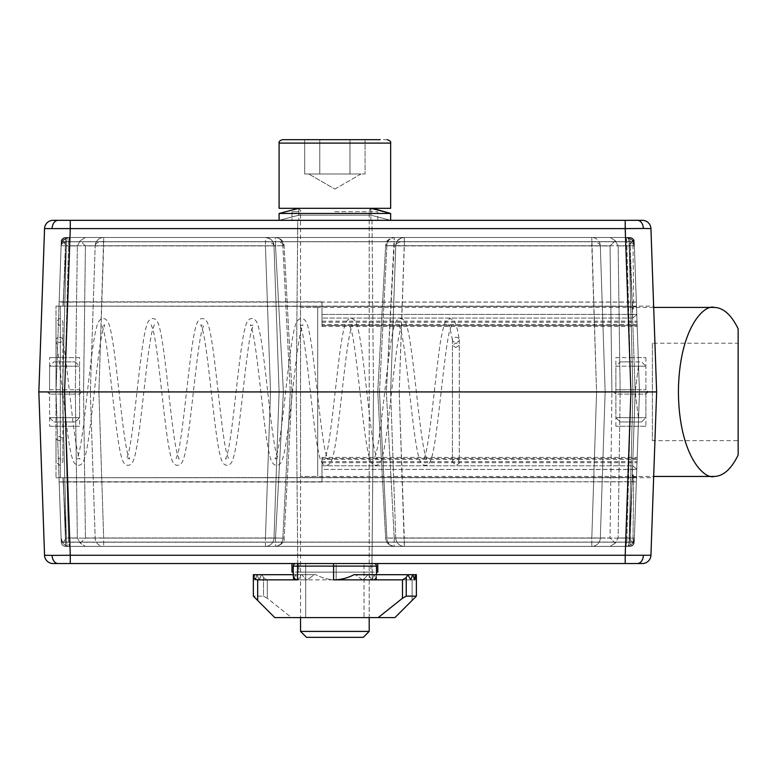 <?xml version="1.0" encoding="UTF-8"?>
<svg xmlns="http://www.w3.org/2000/svg" width="777" height="777" viewBox="0 0 777 777"><rect width="100%" height="100%" fill="white"/><g stroke="black" fill="none" stroke-linecap="round" stroke-linejoin="round"><path stroke-width="0.58" stroke-dasharray="3.88 2.91" d="M44.551 228.603L52.088 228.487A8.576 6.07 90 0 1 58.149 220.328L53.127 220.328A8.576 8.576 0 0 0 44.551 228.603L38.85 391.929L630.914 391.929L390.646 391.929L395.746 538.102L386.897 538.102L379.487 391.929L377.768 391.929L379.487 391.929L386.897 538.102L385.654 538.238L386.897 538.102A8.576 7.333 90 0 0 394.23 546.377L394.23 537.946L610.062 537.946L615.258 543.172L618.133 537.946L620.163 391.929L618.133 537.946L615.258 543.172L610.062 537.946L611.917 391.929L610.062 537.946L394.23 537.946L386.354 391.929L379.487 391.929L620.163 391.929L386.354 391.929L394.23 537.946L386.897 538.102L394.23 537.946L394.23 546.377L404.322 546.377L404.322 538.102L395.746 538.102L390.646 391.929L379.487 391.929L639.471 391.929L634.372 538.102L639.471 391.929L630.895 392.084L626.903 538.102L630.895 392.084L639.471 392.084L634.372 538.102L632.604 543.016L629.166 537.946L632.925 391.929L620.163 391.929L656.633 391.929L653.642 477.738L656.633 391.929L653.642 477.738L656.633 391.929L60.305 391.929L635.188 391.929L638.539 418.725L635.188 391.929L656.633 391.929L650.932 228.603A8.576 8.576 0 0 0 642.356 220.328L637.334 220.328A8.576 6.07 90 0 1 643.395 228.487L650.932 228.603M275.514 537.946L275.514 546.377L69.687 546.377A8.576 8.576 0 0 1 61.111 538.102L56.012 391.929L270.522 391.929L56.012 391.929L56.012 477.738L56.012 391.929L61.111 538.102L62.879 543.016C64.724 545.201 66.997 546.318 69.687 546.377L275.514 546.377A8.576 7.333 -90 0 0 282.847 538.102L290.258 391.929L291.977 391.929L83.566 391.929L290.258 391.929L279.098 391.929L290.258 391.929L282.847 538.102L284.091 538.238L282.847 538.102A8.576 7.333 -90 0 1 275.514 546.377L265.423 546.377L265.423 538.102L273.999 538.102L279.098 391.929L270.522 391.929L279.098 391.929L273.999 538.102L279.098 391.929L291.977 391.929L283.391 391.929L275.514 537.946L284.091 538.238L275.514 537.946L283.391 391.929L75.32 391.929L83.566 391.929L85.421 537.946L83.566 391.929L290.258 391.929L98.912 391.929L279.098 391.929L273.999 245.765L279.098 391.929L273.999 538.102A8.576 8.576 0 0 1 265.423 546.377L103.681 546.377A8.576 8.508 -90 0 1 95.173 538.102L90.336 392.084L95.173 538.102L103.681 538.102L103.681 546.377L103.681 538.102L95.173 538.102A8.576 8.508 -90 0 0 103.681 546.377L275.514 546.377C281.973 544.395 284.838 541.686 284.091 538.238C283.741 542.773 280.885 545.493 275.514 546.377L275.514 537.946L85.421 537.946L80.225 543.172L77.35 537.946L75.32 391.929L77.35 537.946L80.225 543.172L85.421 546.377L80.225 543.172L85.421 537.946L275.514 537.946M321.999 459.314L321.999 465.802L321.999 458.391L321.999 459.314L637.121 459.314L638.539 418.725L634.226 542.239L633.537 544.434L632.973 542.161L633.663 481.225C633.799 478.826 633.294 470.969 632.643 477.127L631.847 487.354L632.643 477.175C633.265 470.988 633.809 478.69 633.663 481.157L632.973 542.161L633.537 544.434L629.943 546.377L629.943 542.161L634.236 542.084L61.257 542.084L59.003 477.738L62.976 477.738L66.472 542.084L62.976 477.738L59.003 477.738L321.999 477.544L59.003 477.738L63.16 477.738L63.442 481.759L63.16 477.738L59.003 477.738L321.999 477.738L59.003 477.738L61.257 542.239C61.771 544.939 63.199 546.318 65.55 546.377L628.166 546.377L629.011 542.161L631.847 487.354L629.011 542.161L628.166 546.377L67.327 546.377L66.472 542.161L67.327 546.377L65.55 546.377C63.17 546.309 61.742 544.93 61.257 542.239L61.257 542.084M629.943 542.161L634.226 542.239L636.771 469.493L634.226 542.239C633.886 544.745 632.459 546.124 629.943 546.377L628.166 546.377L629.943 546.377C632.459 546.124 633.886 544.745 634.226 542.239A4.293 4.293 0 0 1 629.943 546.377A4.293 4.293 0 0 0 634.226 542.239A4.293 4.293 0 0 1 629.943 546.377A4.293 4.293 0 0 0 634.226 542.239L629.943 542.161L629.943 546.377L65.55 546.377C63.024 546.124 61.597 544.745 61.257 542.239L59.003 477.738L61.257 542.239L59.003 477.738L59.149 481.837L636.334 481.837L636.509 476.796L632.342 477.554L636.509 476.796L636.781 469.221L636.334 481.837L632.051 481.759L632.342 477.544L632.051 481.759L63.442 481.759L65.55 542.171L61.257 542.239C61.597 544.745 63.024 546.124 65.55 546.377L65.55 542.161L65.55 546.377L629.943 546.377L65.55 546.377L629.943 546.377L633.537 544.434L634.226 542.239L629.943 542.161L629.943 546.377L632.731 465.802L636.781 469.221L632.731 465.802L632.478 469.415L636.771 469.493L321.999 469.415L321.999 465.802L321.999 481.954L321.999 469.415L632.478 469.415L629.943 542.161L632.051 481.759L629.943 542.161L65.55 542.161L61.257 542.239L65.55 542.161L65.55 546.377A4.293 4.293 0 0 1 61.257 542.239L629.943 542.161L65.55 542.161L63.442 481.954L59.159 482.022L63.442 481.954L63.151 477.738L65.55 542.161L63.442 481.759L59.149 481.837L61.257 542.239A4.293 4.293 0 0 0 65.55 546.377A4.293 4.293 0 0 1 61.257 542.239A4.293 4.293 0 0 0 65.55 546.377L65.55 542.161L629.943 542.171M297.756 563.539L296.26 391.929L373.484 391.929L296.26 391.929L373.484 391.929L296.26 391.929L373.484 391.929L296.26 391.929L373.484 391.929L296.26 391.929L297.756 563.539L371.989 563.539L373.484 391.929L371.989 563.539L297.756 563.539M53.866 361.897L75.32 361.897L53.866 361.897L49.573 366.19L79.604 366.19L49.573 366.19L49.573 391.929L81.75 391.929L49.573 391.929L49.573 417.676L79.604 417.676L49.573 417.676L53.866 421.96L75.32 421.96L53.866 421.96M75.32 361.897L79.604 366.19L79.604 391.929L64.588 391.929L79.604 391.929L79.604 417.676L75.32 421.96M49.573 394.075L47.426 391.929L81.75 391.929L47.426 391.929L49.573 389.792L79.604 389.792L81.75 391.929L79.604 394.075L49.573 394.075L79.604 394.075L79.604 426.252L49.573 426.252L49.573 394.075M645.91 426.252L615.879 426.252L645.91 426.252L645.91 394.075L615.879 394.075L613.733 391.929L630.895 391.929L613.733 391.929L615.879 389.792L630.895 389.792L615.879 389.792L615.879 357.614L630.895 357.614L615.879 357.614M615.879 426.252L615.879 394.075L645.91 394.075L648.057 391.929L615.879 391.929L645.91 391.929L630.895 391.929L639.471 391.929L632.925 391.929L629.166 537.946L632.604 543.016C630.759 545.201 628.496 546.318 625.796 546.377C628.486 546.318 630.759 545.201 632.604 543.016L634.372 538.102A8.576 8.576 0 0 1 625.796 546.377A8.576 1.107 -90 0 0 626.903 538.102L634.372 538.102L626.903 538.102A8.576 1.107 -90 0 1 625.796 546.377L394.23 546.377L625.796 546.377A8.576 8.576 0 0 0 634.372 538.102L639.471 391.929L634.372 245.765L639.471 391.929L630.895 391.783L626.903 245.765L634.372 245.765L639.471 391.783L605.147 392.084L630.895 392.084L626.903 245.765A8.576 1.107 -90 0 0 625.796 237.49C628.486 237.548 630.759 238.665 632.604 240.841L629.166 245.92L632.925 391.929L620.163 391.929L639.471 391.929L38.85 391.929L44.551 555.254A8.576 8.576 0 0 0 53.127 563.539L58.149 563.539A8.576 6.07 -90 0 1 52.088 555.38L44.551 555.254M620.172 361.897L630.895 361.897L620.172 361.897L615.879 366.19L630.895 366.19L615.879 366.19L615.879 417.676L645.91 417.676L615.879 417.676L620.172 421.96L641.617 421.96L645.91 417.676L645.91 366.19L630.895 366.19L645.91 366.19L641.617 361.897L630.895 361.897L641.617 361.897M291.967 563.539L377.777 563.539L291.967 563.539L291.967 572.125L376.486 572.125L376.486 566.112L376.486 575.553C376.214 578.137 374.786 579.574 372.193 579.846L372.193 566.112L336.159 566.112L336.159 579.846L267.269 579.846L267.269 598.271L291.56 617.598L394.939 617.598L274.805 617.598L394.939 617.598L412.092 600.436L394.939 617.598M58.149 220.328L625.203 220.328L630.914 391.929L656.633 391.929L650.932 555.254A8.576 8.576 0 0 1 642.356 563.539L625.203 563.539L625.203 555.254L643.395 555.38A8.576 6.07 -90 0 1 637.334 563.539M52.088 555.38L70.28 555.254L70.28 563.539L625.203 563.539M257.653 600.436L257.653 579.846L297.552 579.846C294.959 579.574 293.531 578.137 293.259 575.553L293.259 579.846L293.259 574.698L253.36 574.698L253.36 596.144L263.51 596.144L267.269 598.271L291.56 617.598L274.805 617.598L253.36 596.144L274.805 617.598L253.36 596.144L253.36 574.698L253.555 579.846L254.186 574.698L295.231 574.698L293.959 579.846L293.259 566.112A2.574 2.574 0 0 1 295.833 563.539L373.912 563.539A2.574 2.574 0 0 1 376.486 566.112A2.574 2.574 0 0 0 373.912 563.539L295.833 563.539A2.574 2.574 0 0 0 293.259 566.112L293.259 572.125L298.834 572.125L298.834 563.539L298.834 572.125L370.911 572.125L370.911 563.539L370.911 572.125L377.777 572.125L377.777 563.539M638.539 418.725L637.159 458.391L321.999 458.391L321.999 457.42L321.999 482.022L321.999 458.401L637.159 458.401L634.226 542.239L638.539 418.725M650.932 555.254L643.395 555.38M600.31 538.102L605.147 392.084L600.31 538.102A8.576 8.508 90 0 1 591.802 546.377L591.802 538.102L600.31 538.102L591.802 538.102L591.802 546.377L404.322 546.377L591.802 546.377A8.576 8.508 90 0 0 600.31 538.102L626.903 538.102L600.31 538.102M395.746 538.102L390.646 391.929L379.487 391.929L605.157 391.929L390.646 391.929L395.746 245.765L390.646 391.929L395.746 538.102L591.802 538.102L596.571 392.084L605.147 392.084L596.571 392.084L591.802 538.102L404.322 538.102L399.223 391.929L404.322 546.377A8.576 8.576 0 0 1 395.746 538.102A8.576 8.576 0 0 0 404.322 546.377L394.23 546.377A8.576 7.333 -90 0 1 386.897 538.102L395.746 538.102A8.576 8.576 0 0 0 404.322 546.377A8.576 8.576 0 0 1 395.746 538.102A8.576 8.576 0 0 0 404.322 546.377M62.568 391.929L66.317 537.946L62.568 391.929L75.32 391.929L56.012 391.929L635.188 391.929L56.012 391.929L62.568 391.929L66.317 245.92L62.568 391.929M95.231 245.095A8.576 8.508 -90 0 0 95.173 245.765L103.681 245.765L98.912 391.929L64.588 391.929L90.336 391.929L95.173 245.765L90.336 392.084L98.912 392.084L103.681 538.102L265.423 538.102L265.423 546.377A8.576 8.576 0 0 0 273.999 538.102A8.576 8.576 0 0 1 265.423 546.377A8.576 8.576 0 0 0 273.999 538.102L265.423 538.102L270.522 391.929L265.423 538.102L103.681 538.102L98.912 391.929L90.336 392.084L98.912 391.783L103.681 237.49A8.576 8.508 -90 0 0 95.231 245.095A8.576 4.497 -178.1 0 1 95.27 244.978A8.576 4.497 1.9 0 1 103.681 241.56M68.58 538.102L64.588 392.084L68.58 538.102A8.576 1.107 90 0 0 69.687 546.377A8.576 1.107 90 0 1 68.58 538.102L95.173 538.102L68.58 538.102M321.999 457.42L637.189 457.42L634.236 542.084M632.633 477.534A4.293 4.293 0 0 1 632.342 477.544L321.999 477.554L632.342 477.554A4.293 4.293 0 0 0 632.633 477.534M66.472 542.084L629.011 542.084L66.472 542.084M56.012 477.738L60.305 477.738L56.012 477.738M615.258 543.172L610.062 546.377L615.258 543.172M66.317 537.946L62.879 543.016L66.317 537.946L77.35 537.946L66.317 537.946M61.111 538.102L62.879 543.016C64.578 545.143 66.851 546.26 69.687 546.377A8.576 8.576 0 0 1 61.111 538.102M49.573 426.252L79.604 426.252M321.999 477.738L321.999 481.954L321.999 477.738L653.642 477.738M404.322 237.49L404.322 245.765L395.746 245.765A8.576 8.576 0 0 1 404.322 237.49C395.075 239.87 398.611 240.841 396.513 242.521L395.746 245.765A8.576 8.576 0 0 1 404.322 237.49C395.435 239.199 395.707 245.134 395.746 245.775A8.576 8.576 0 0 1 404.322 237.49L591.802 237.49A8.576 8.508 90 0 1 600.31 245.765L634.372 245.765L632.604 240.841C630.759 238.665 628.496 237.548 625.796 237.49A8.576 8.576 0 0 1 634.372 245.765L632.604 240.841L629.166 245.92L618.133 245.92L629.166 245.92L632.925 391.929L639.471 391.929L634.372 245.765A8.576 8.576 0 0 0 625.796 237.49L610.062 237.49L615.258 240.685L610.062 237.49L394.23 237.49C382.595 240.724 387.247 244.609 385.654 245.629L395.746 245.765L386.897 245.765L379.487 391.929L377.768 391.929L379.487 391.929L386.897 245.765A8.576 7.333 -90 0 1 394.23 237.49C388.413 237.276 385.266 244.133 385.946 243.803L385.654 245.629L386.897 245.765A8.576 7.333 90 0 1 387.305 243.24A8.576 7.333 90 0 1 394.23 237.49L394.23 245.92L610.062 245.92L615.258 240.685L618.133 245.92L620.163 391.929L618.133 245.92L615.258 240.685L610.062 245.92L611.917 391.929L610.062 245.92L385.664 245.629L394.23 245.92L386.354 391.929L379.487 391.929L620.163 391.929L386.354 391.929L394.23 237.49L404.322 237.49A8.576 8.576 0 0 0 395.746 245.765L390.646 391.929L395.746 245.765L600.31 245.765A8.576 8.508 90 0 0 591.802 237.49L625.796 237.49A8.576 1.107 -90 0 1 626.748 241.618A8.576 1.107 -90 0 1 626.903 245.765L600.31 245.765L605.157 391.929L600.31 245.765L591.802 245.765L591.802 237.49L596.571 391.783L605.147 391.783L596.571 391.783L591.802 245.765L404.322 245.765L399.223 391.929L404.322 241.56A8.576 4.497 1.9 0 0 395.911 244.978A8.576 4.497 -178.1 0 0 395.746 245.765A8.576 8.576 0 0 1 404.322 237.49L404.322 241.56M282.556 243.667A8.576 7.333 -90 0 1 282.847 245.765L290.258 391.929L282.847 245.765L284.091 245.629L282.847 245.765A8.576 7.333 -90 0 0 275.514 237.49L69.687 237.49A8.576 8.576 0 0 0 61.111 245.765L56.012 391.929L64.588 391.929L56.012 391.929L56.012 306.128L56.012 391.929L61.111 245.765L62.879 240.841C64.724 238.665 66.997 237.548 69.687 237.49L275.514 237.49A8.576 7.333 -90 0 1 282.556 243.667A8.576 4.497 1.9 0 1 284.013 245.649L275.514 245.92L275.514 237.49L265.423 237.49L265.423 245.765L273.999 245.765L279.098 391.929L273.999 245.765A8.576 8.576 0 0 0 265.423 237.49L103.681 237.49L103.681 245.765L265.423 245.765L265.423 237.49A8.576 8.576 0 0 1 273.999 245.765A8.576 8.576 0 0 0 265.423 237.49A8.576 8.576 0 0 1 273.999 245.765L265.423 245.765L270.522 391.929L265.423 245.765L95.173 245.765A8.576 8.508 -90 0 1 103.681 237.49L275.514 237.49C280.847 238.364 283.702 241.084 284.091 245.629L291.977 391.929L284.091 538.238L291.977 391.929L284.091 245.629C283.518 240.841 280.662 238.131 275.514 237.49L275.514 245.92L284.013 245.649A8.576 4.497 1.9 0 0 275.514 241.56M68.745 241.569A8.576 1.107 90 0 1 69.687 237.49A8.576 1.107 90 0 0 68.58 245.765L64.588 391.783L68.58 245.765A8.576 1.107 90 0 1 68.745 241.569A8.576 4.497 1.9 0 0 61.276 244.978A8.576 4.497 -178.1 0 0 61.111 245.765L68.58 245.765L61.111 245.765L62.879 240.841L66.317 245.92L62.879 240.841C64.578 238.724 66.851 237.607 69.687 237.49C60.8 239.199 61.072 245.134 61.111 245.775A8.576 8.576 0 0 1 69.687 237.49C60.295 238.86 60.781 247.737 61.111 245.765M321.999 324.543L321.999 318.065L321.999 325.476L321.999 324.543L637.121 324.543L638.539 365.141L634.226 241.628L629.943 241.705L629.943 237.49L628.166 237.49L629.011 241.705L631.847 296.513L629.011 241.705L628.166 237.49L67.327 237.49L629.943 237.49C632.459 237.733 633.886 239.112 634.226 241.628L61.257 241.773L59.003 306.128L62.976 306.128L66.472 241.773L62.976 306.128L59.003 306.128L653.642 306.128M321.999 306.128L321.999 326.447L321.999 301.913L321.999 306.128L63.151 306.128L321.999 306.323L59.003 306.128L61.257 241.705L634.226 241.705L633.537 239.433L632.973 241.705L633.663 302.642C633.799 305.04 633.294 312.898 632.643 306.74L631.847 296.513L632.643 306.682C633.265 312.878 633.809 305.176 633.663 302.7L632.973 241.705L633.537 239.433L629.943 237.49L629.943 241.705L634.226 241.628L636.771 314.374L634.226 241.628C633.886 239.112 632.459 237.733 629.943 237.49A4.293 4.293 0 0 1 634.226 241.628A4.293 4.293 0 0 0 629.943 237.49A4.293 4.293 0 0 1 634.226 241.628L629.943 241.705L629.943 237.49L65.55 237.49A4.293 4.293 0 0 0 61.257 241.628L59.003 306.128L321.999 306.313L63.16 306.128L63.442 302.107L63.16 306.128L59.003 306.128L63.151 306.128L59.003 306.128L61.257 241.628C61.771 238.918 63.199 237.539 65.55 237.49A4.293 4.293 0 0 0 61.257 241.628L61.257 241.773M61.257 241.705L66.472 241.705L61.257 241.628A4.293 4.293 0 0 1 65.55 237.49L65.55 241.705L634.226 241.628A4.293 4.293 0 0 0 629.943 237.49L65.55 237.49L67.327 237.49L66.472 241.705L67.327 237.49L65.55 237.49C63.17 237.558 61.742 238.937 61.257 241.628L59.003 306.128L61.257 241.628L59.003 306.128L59.149 302.03L636.334 302.03L636.781 314.646L632.731 318.065L636.781 314.646L636.509 307.07L632.633 306.332L636.509 307.07L636.334 302.03L632.051 302.107L632.633 306.332L632.051 302.107L63.442 302.107L65.55 241.705L61.257 241.628C61.597 239.112 63.024 237.733 65.55 237.49L629.943 237.49L65.55 237.49C63.024 237.733 61.597 239.112 61.257 241.628L65.55 241.705L65.55 237.49L65.55 241.705L61.257 241.628L65.55 241.705L65.55 237.49L629.943 237.49L633.537 239.433L634.226 241.628C635.431 240.987 634.003 239.598 629.943 237.49L632.731 318.065L632.478 314.442L636.771 314.374L321.999 314.442L632.478 314.442L629.943 241.705L632.051 302.107L629.943 241.705L65.55 241.705L629.943 241.705L65.55 241.705L63.442 301.913L59.159 301.835L63.442 301.913L63.151 306.128L65.55 241.705L63.442 302.107L59.149 302.03L61.257 241.628A4.293 4.293 0 0 1 65.55 237.49L629.943 237.49C636.625 240.151 633.168 241.093 634.226 241.628C635.431 240.987 634.003 239.598 629.943 237.49C636.625 240.151 633.168 241.093 634.226 241.628L638.539 365.141L635.188 391.929L638.539 365.141L637.159 325.476L321.999 325.476L637.159 325.466L634.226 241.705M291.967 211.742L298.834 211.742L291.967 211.742L291.967 220.328L370.911 220.328L291.967 220.328L291.967 211.742M334.877 211.742L377.777 211.742L334.877 211.742M370.911 220.328L377.777 220.328L370.911 220.328L370.911 211.742L370.911 220.328M371.989 220.328L373.484 391.929L371.989 220.328L297.756 220.328L296.26 391.929L297.756 220.328L371.989 220.328M79.604 357.614L64.588 357.614L79.604 357.614L79.604 389.792L49.573 389.792L49.573 357.614L64.588 357.614L49.573 357.614M377.777 220.328L377.777 211.742L377.777 220.328M70.28 220.328L70.28 228.603L52.088 228.487M630.905 391.929L625.203 555.254L70.28 555.254L64.578 391.929L56.012 392.084L64.588 392.084L70.28 228.603L643.395 228.487M75.32 391.929L83.566 391.929L75.32 391.929L77.35 245.92L75.32 391.929M275.514 245.92L283.391 391.929L275.514 245.92L85.421 245.92L83.566 391.929L85.421 245.92L80.225 240.685L77.35 245.92L80.225 240.685L85.421 237.49L80.225 240.685L85.421 245.92L275.514 245.92M630.895 389.792L645.91 389.792L630.895 389.792M321.999 326.447L637.189 326.447L634.236 241.773M632.633 306.332A4.293 4.293 0 0 0 632.342 306.323L321.999 306.323L632.342 306.313A4.293 4.293 0 0 1 632.633 306.332M56.012 306.128L60.305 306.128L56.012 306.128M630.895 357.614L645.91 357.614L630.895 357.614M641.617 421.96L620.172 421.96M59.441 337.305A3.429 2.554 0 0 1 62.85 339.568A3.429 2.554 0 0 1 62.879 339.86A3.429 2.554 0 0 1 59.441 342.414A3.429 2.554 0 0 1 56.031 340.151A3.429 2.554 0 0 1 56.012 339.86A3.429 2.554 0 0 1 59.441 337.305M459.256 339.51A3.429 2.554 180 0 1 459.285 339.86A3.429 2.554 180 0 1 455.856 342.414L455.856 342.414A3.429 2.554 -0 0 1 452.457 340.209A3.429 2.554 -0 0 1 452.428 339.86A3.429 2.554 -0 0 1 455.856 337.305L455.856 337.305A3.429 2.554 180 0 1 459.256 339.51C457.935 331.245 456.429 325.369 454.749 321.901L453.253 319.901L450.087 318.58L446.095 320.843C443.143 325.99 440.569 338.102 438.364 357.177C433.819 392.909 429.059 445.464 424.708 456.934L423.776 459.013L425.31 458.43L426.864 459.013L424.922 453.467C419.104 430.846 413.247 349.048 407.265 327.622C405.885 321.581 403.642 318.56 400.543 318.57C397.445 318.56 395.202 321.571 393.822 327.593C387.84 348.98 381.983 430.788 376.165 453.447L374.223 459.013L375.767 458.43L377.311 459.013L375.369 453.467C369.551 430.846 363.694 349.048 357.711 327.622C356.332 321.581 354.089 318.56 350.99 318.57C347.892 318.56 345.658 321.571 344.279 327.593C338.286 348.98 332.43 430.788 326.612 453.447L324.669 459.013L326.214 458.43L327.758 459.013L325.825 453.467C320.007 430.846 314.141 349.048 308.158 327.622C306.779 321.581 304.535 318.56 301.437 318.57C298.339 318.56 296.105 321.571 294.726 327.593C288.733 348.98 282.877 430.788 277.059 453.447L275.116 459.013L276.661 458.43L278.205 459.013L276.272 453.467C270.454 430.846 264.598 349.048 258.605 327.622C257.226 321.581 254.982 318.56 251.884 318.57C248.786 318.56 246.552 321.571 245.173 327.593C239.19 348.98 233.323 430.788 227.506 453.447L225.563 459.013L227.107 458.43L228.652 459.013L226.719 453.467C220.901 430.846 215.044 349.048 209.062 327.622C207.673 321.581 205.439 318.56 202.331 318.57C199.233 318.56 196.999 321.571 195.619 327.593C189.637 348.98 183.78 430.788 177.952 453.447L176.02 459.013L177.554 458.43L179.108 459.013L177.166 453.467C171.348 430.846 165.491 349.048 159.508 327.622C158.129 321.581 155.886 318.56 152.778 318.57C149.689 318.56 147.445 321.571 146.066 327.593C140.083 348.98 134.227 430.788 128.409 453.447L126.466 459.013L128.001 458.43L129.555 459.013L127.613 453.467C121.795 430.846 115.938 349.048 109.955 327.622C108.576 321.581 106.332 318.56 103.234 318.57C100.136 318.56 97.892 321.571 96.513 327.593C90.53 348.98 84.674 430.788 78.856 453.447L76.913 459.013L78.458 458.43L80.002 459.013L79.371 457.76C74.165 446.474 68.347 372.727 62.85 339.568M59.441 440.899L56.099 439.112L56.099 441.928L56.099 438.092L59.441 436.315L62.879 438.607L59.441 440.899M56.099 441.928L56.099 440.909M455.856 347.552L459.285 345.26L455.856 342.968L452.428 345.26L455.856 347.552M56.099 438.092L56.099 439.112M653.68 307.42L317.715 307.42L317.715 476.447L317.715 307.42L317.715 476.447L317.715 307.42L300.553 307.42L300.553 476.447L653.68 476.447M738.15 328.807L738.15 343.23L652.35 343.23L652.35 440.637L738.15 440.637L738.15 455.05M738.15 440.637L738.15 343.23M652.35 343.23L652.35 440.637M317.715 307.42L300.553 307.42L300.553 476.447L317.715 476.447M305.701 617.598L305.701 563.539L364.044 563.539L305.701 563.539L364.044 563.539L305.701 563.539L305.701 617.598L364.044 617.598L364.044 563.539L364.044 617.598L305.701 617.598M416.385 574.698L376.486 574.698L376.486 579.846L416.385 579.846L376.486 579.846L416.385 579.846L376.486 579.846L416.385 579.846L376.486 579.846L376.486 574.698L376.486 579.846L376.486 574.698L376.486 579.846L376.486 574.698L416.385 574.698L376.476 574.698L416.385 574.698L376.486 574.698L416.385 574.698L376.486 574.698L416.385 574.698L376.486 574.698L376.486 579.846L376.486 574.698L376.486 579.846L376.486 574.698L416.385 574.698L416.385 579.846L416.385 574.698L416.385 579.846L416.385 574.698L416.385 579.846L416.385 574.698L416.19 579.846L375.786 579.846L416.132 579.846L415.559 574.698L374.514 574.698L375.932 579.846L376.486 575.553C376.214 578.137 374.786 579.574 372.193 579.846L412.092 579.846C414.685 579.574 416.113 578.137 416.385 575.553L416.385 579.846L416.385 574.698L374.514 574.698L375.786 579.846L376.457 574.698L376.486 575.553L376.486 574.698L416.385 574.698L376.486 574.698L416.385 574.698L416.385 579.846L416.385 575.553C416.113 578.137 414.685 579.574 412.092 579.846L412.092 600.436L412.092 579.846L372.193 579.846L372.193 566.112L376.486 566.112L376.486 575.553L376.486 574.698L416.385 574.698L416.385 596.144L406.235 596.144L402.476 598.271L378.185 617.598M293.259 574.698L293.259 579.846L293.259 574.698L253.36 574.698L293.259 574.698L253.36 574.698L293.259 574.698L293.259 579.846L253.36 579.846L293.259 579.846L253.36 579.846L293.259 579.846L253.36 579.846L293.259 579.846L293.259 574.698L293.259 579.846L293.259 574.698L253.36 574.698L253.555 579.846L293.959 579.846L253.613 579.846L254.186 574.698L255.283 579.846L298.067 579.846L255.478 579.846L256.847 574.698L258.926 579.846L306.391 579.846L301.835 574.698L301.214 574.698L298.067 579.846L295.513 574.698L254.312 574.698L255.283 579.846L256.847 574.698L301.214 574.698L298.067 579.846L295.513 574.698L254.186 574.698L295.231 574.698L293.959 579.846L293.288 574.698L253.36 574.698L293.259 574.698L293.259 579.846L293.259 574.698L253.36 574.698L253.36 579.846L253.36 574.698L253.36 579.846L253.36 574.698L253.36 579.846L253.36 574.698L293.269 574.698L253.36 574.698L293.259 574.698L253.36 574.698L293.259 574.698L293.259 579.846L293.259 574.698L253.36 574.698L253.36 596.144L263.51 596.144L263.51 577.622L267.269 579.846L267.269 598.271L263.51 596.144L263.51 577.622L267.269 579.846L336.159 579.846C328.943 579.807 322.144 578.098 315.783 574.698L261.975 574.698L263.51 577.622L261.548 574.698L315.783 574.698L261.548 574.698L314.267 574.698L307.303 579.846L306.391 579.846L301.835 574.698L256.847 574.698L301.835 574.698L257.109 574.698L258.926 579.846L261.548 574.698L259.265 579.846L307.303 579.846L258.926 579.846L307.303 579.846L314.267 574.698L315.783 574.698C322.144 578.098 328.943 579.807 336.159 579.846L336.159 563.539L336.159 566.112L293.259 566.112A2.574 2.574 0 0 1 295.833 563.539A2.574 2.574 0 0 0 293.259 566.112L333.586 566.112L333.586 579.846L402.476 579.846L402.476 598.271M333.586 579.846C340.802 579.807 347.601 578.098 353.962 574.698L355.477 574.698L362.441 579.846L410.479 579.846L408.197 574.698L355.477 574.698L362.441 579.846L363.354 579.846L367.909 574.698L408.197 574.698L353.962 574.698L407.77 574.698L406.235 577.622L402.476 579.846M414.462 579.846L372.115 579.846L374.232 574.698L415.433 574.698L414.462 579.846L371.678 579.846L414.267 579.846L371.678 579.846L368.531 574.698L412.898 574.698L368.531 574.698L371.678 579.846L374.232 574.698L412.898 574.698L367.909 574.698L363.354 579.846L410.819 579.846L412.636 574.698M257.653 579.846C255.06 579.574 253.632 578.137 253.36 575.553M414.267 579.846L412.898 574.698M293.259 566.112L372.193 566.112L372.193 563.539L372.193 566.112L376.486 566.112A2.574 2.574 0 0 0 373.912 563.539A2.574 2.574 0 0 1 376.486 566.112A2.574 2.574 0 0 0 373.912 563.539M376.486 574.698L376.486 579.846L376.486 574.698M253.36 579.846L293.259 579.846L253.36 579.846M416.385 579.846L376.486 579.846L416.385 579.846M279.098 208.314L390.646 208.314L279.098 208.314L390.646 208.314L390.646 143.104L334.877 143.104L390.646 143.104C391.122 141.754 389.976 140.608 387.208 139.666L289.549 139.666M334.877 139.666L282.537 139.666L334.877 139.666M369.192 631.41L300.553 631.41L334.877 631.41L300.553 631.41L306.478 637.334L363.267 637.334L369.192 631.41L369.192 211.742C368.716 210.392 369.862 209.246 372.63 208.314M312.228 173.99L319.774 173.99L319.774 139.666L304.681 139.666L349.971 139.666L304.681 139.666L304.681 173.99L349.971 173.99L349.971 139.666L365.064 139.666L349.971 139.666L349.971 173.99L319.774 173.99L319.774 139.666L365.064 139.666L365.064 173.99L304.681 173.99L334.877 173.99L319.774 173.99L319.774 139.666L319.774 173.99L357.517 173.99L349.971 173.99L349.971 139.666L304.681 139.666L304.681 173.99L312.228 173.99M334.877 189.083L361.023 173.99L349.971 173.99L349.971 139.666L365.064 139.666L365.064 173.99L357.517 173.99L361.023 173.99L334.877 189.083L308.722 173.99L334.877 189.083M363.267 637.334L306.478 637.334L363.267 637.334M367.57 208.314L302.175 208.314L367.57 208.314M334.877 220.328L279.098 220.328L334.877 220.328L279.098 220.328L279.098 213.461L390.646 213.461L334.877 213.461L390.646 213.461L390.646 220.328L334.877 220.328M334.877 215.18L298.834 215.18L370.911 215.18L334.877 215.18L370.911 215.18L390.646 220.328L370.911 215.18L298.834 215.18L279.098 220.328L298.834 215.18L334.877 215.18M334.877 208.314L298.834 208.314L334.877 208.314M298.834 208.314L298.834 215.18L298.834 208.314L298.183 208.479M334.877 213.461L279.098 213.461L334.877 213.461M370.911 208.314L370.911 215.18L370.911 208.314L371.561 208.479L370.202 209.314L369.192 211.742L369.192 617.598M394.23 241.56A8.576 4.497 1.9 0 0 385.81 244.978A8.576 4.497 -178.1 0 0 385.664 245.619L385.664 245.629A8.576 4.497 -178.1 0 1 385.81 244.978A8.576 4.497 1.9 0 1 387.305 243.24M276.029 537.975L275.514 537.966M321.999 465.802L632.731 465.802L321.999 465.802M60.305 477.738L60.305 391.929L60.305 477.738M635.188 391.929L631.847 487.354L635.188 391.929L631.847 296.513L635.188 391.929M618.133 537.946L629.166 537.946L618.133 537.946M282.847 538.102L273.999 538.102L282.847 538.102M321.999 461.635L637.043 461.635M321.999 462.684L637.004 462.684M66.472 542.161L61.257 542.161L66.472 542.161M632.973 542.161L629.011 542.161L632.973 542.161M273.999 538.102A8.576 8.576 0 0 1 265.423 546.377M321.999 481.954L59.159 481.954M61.257 542.161L634.226 542.161M59.159 482.022L321.999 482.022M634.314 245.736A8.576 4.497 1.9 0 0 626.748 241.618M600.31 245.668A8.576 4.497 1.9 0 0 591.802 241.56M273.931 245.736A8.576 4.497 1.9 0 0 265.423 241.56M634.197 241.618A4.293 2.253 1.9 0 0 629.943 239.52A4.293 2.253 1.9 0 1 634.197 241.618M65.55 239.52A4.293 2.253 1.9 0 0 61.344 241.229A4.293 2.253 -178.1 0 0 61.257 241.628A4.293 2.253 -178.1 0 1 61.344 241.229A4.293 2.253 1.9 0 1 65.55 239.52M632.731 318.065L321.999 318.065L632.731 318.065M298.834 211.742L298.834 220.328L298.834 211.742M629.011 241.773L66.472 241.773L629.011 241.773M60.305 306.128L60.305 391.929L60.305 306.128M64.588 391.783L56.012 391.783L64.588 391.783M66.317 245.92L77.35 245.92L66.317 245.92M282.847 245.765L273.999 245.765L282.847 245.765M95.173 245.765L68.58 245.765L95.173 245.765M321.999 322.232L637.043 322.232M321.999 321.173L637.004 321.173M632.973 241.705L629.011 241.705L632.973 241.705M273.999 245.765A8.576 8.576 0 0 0 265.423 237.49C273.232 239.199 271.892 241.191 272.931 241.929L273.999 245.765C273.543 240.987 270.687 238.228 265.423 237.49M321.999 301.913L59.159 301.913M59.159 301.835L321.999 301.835M297.552 579.846L297.552 563.539M406.235 596.144L406.235 577.622M376.486 566.112L333.586 566.112L333.586 563.539M282.537 139.666C279.769 140.608 278.622 141.754 279.098 143.104L390.646 143.104M377.768 391.929L385.654 538.238C385.713 542.317 388.578 545.036 394.23 546.377C388.947 545.609 386.091 542.89 385.654 538.238L377.768 391.929L385.654 245.629L377.768 391.929M636.509 476.796L636.334 481.837M321.999 477.544L632.342 477.544L321.999 477.544M65.55 237.49C58.304 240.715 62.607 241.006 61.257 241.628C62.607 241.006 58.304 240.715 65.55 237.49C58.596 240.841 62.189 241.919 61.257 241.628C62.189 241.919 58.596 240.841 65.55 237.49M645.91 357.614L645.91 389.792L648.057 391.929M636.509 307.07L636.334 302.03M321.999 306.323L632.342 306.323L321.999 306.323M634.372 245.765L633.313 241.919C631.944 240.889 633.789 239.297 625.796 237.49C631.983 239.452 634.838 242.21 634.372 245.765M56.012 339.86L56.012 321.999L59.441 325.437L62.879 321.999L62.879 461.859L59.441 458.43C58.032 457.964 56.886 459.11 56.012 461.859L56.012 321.999L59.441 318.57C60.859 318.104 62.005 319.25 62.879 321.999L62.879 339.86M452.457 340.209C449.349 323.358 448.164 324.553 448.562 324.873L450.077 325.437L451.641 324.844L449.698 330.41C443.881 353.04 438.024 434.819 432.041 456.245C430.662 462.286 428.418 465.306 425.32 465.297C422.222 465.297 419.978 462.296 418.599 456.274C412.616 434.887 406.76 353.079 400.942 330.419L398.999 324.854L400.543 325.437L402.088 324.844L400.145 330.4C394.327 353.02 388.471 434.819 382.488 456.245C381.109 462.286 378.865 465.306 375.767 465.297C372.669 465.297 370.425 462.296 369.046 456.274C363.063 434.887 357.206 353.079 351.389 330.419L349.446 324.854L350.99 325.437L352.535 324.844L350.602 330.4C344.774 353.02 338.918 434.819 332.935 456.245C331.556 462.286 329.312 465.306 326.214 465.297C323.115 465.297 320.882 462.296 319.502 456.274C313.51 434.887 307.653 353.079 301.835 330.419L299.893 324.854L301.437 325.437L302.981 324.844L301.049 330.4C295.231 353.02 289.374 434.819 283.382 456.245C282.002 462.286 279.759 465.306 276.661 465.297C273.562 465.297 271.328 462.296 269.949 456.274C263.957 434.887 258.1 353.079 252.282 330.419L250.34 324.854L251.884 325.437L253.428 324.844L251.495 330.4C245.678 353.02 239.821 434.819 233.828 456.245C232.449 462.286 230.206 465.306 227.107 465.297C224.009 465.297 221.775 462.296 220.396 456.274C214.413 434.887 208.557 353.079 202.729 330.419L200.796 324.854L202.331 325.437L203.875 324.844L201.942 330.4C196.125 353.02 190.268 434.819 184.285 456.245C182.896 462.286 180.662 465.306 177.554 465.297C174.456 465.297 172.222 462.296 170.843 456.274C164.86 434.887 159.003 353.079 153.176 330.419L151.243 324.854L152.778 325.437L154.332 324.844L152.389 330.4C146.571 353.02 140.715 434.819 134.732 456.245C133.353 462.286 131.109 465.306 128.001 465.297C124.912 465.297 122.669 462.296 121.29 456.274C115.307 434.887 109.45 353.079 103.632 330.419L101.69 324.854L103.224 325.437L104.778 324.844L102.836 330.4C97.018 353.02 91.162 434.819 85.179 456.245C83.799 462.286 81.556 465.306 78.458 465.297C75.291 464.869 73.213 462.432 72.232 457.983C66.686 440.918 61.441 372.066 56.031 340.151M62.879 438.607L62.879 461.859L59.441 465.297L56.012 461.859L56.012 441.423M452.428 345.26L452.428 461.859L455.856 465.297C458.634 464.141 459.78 463.005 459.285 461.859L459.285 339.86M452.428 339.86L452.428 461.859C451.961 460.664 453.108 459.528 455.856 458.43C457.245 457.954 458.391 459.1 459.285 461.859L459.285 345.26M300.553 211.742C301.029 210.392 299.883 209.246 297.115 208.314C299.883 209.246 301.029 210.392 300.553 211.742L300.553 617.598L300.553 211.742"/><path stroke-width="1.17" d="M49.573 391.929L64.578 391.929L38.85 391.929L44.551 228.603A8.576 8.576 0 0 1 53.127 220.328L637.334 220.328L625.203 220.328L625.203 228.603L643.395 228.487A8.576 6.07 -90 0 0 637.334 220.328L642.356 220.328A8.576 8.576 0 0 1 650.932 228.603L656.633 391.929L650.932 555.254A8.576 8.576 0 0 1 642.356 563.539L58.149 563.539L70.28 563.539L70.28 555.254L52.088 555.38A8.576 6.07 90 0 0 58.149 563.539L53.127 563.539A8.576 8.576 0 0 1 44.551 555.254L38.85 391.929L630.914 391.929L49.573 391.929M291.967 563.539L291.967 572.125L293.259 572.125L293.259 574.698L293.259 566.112L293.259 575.553C293.531 578.137 294.959 579.574 297.552 579.846L297.552 566.112L333.586 566.112L333.586 579.846L402.476 579.846L402.476 598.271L378.185 617.598L274.805 617.598L257.653 600.436L257.653 579.846L297.552 579.846M333.586 563.539L333.586 566.112L376.486 566.112L376.486 574.698L376.486 572.125L377.777 572.125L377.777 563.539M650.932 555.254L625.203 555.254L625.203 563.539M656.633 391.929L630.914 391.929L656.633 391.929M44.551 555.254L52.088 555.38M44.551 228.603L70.28 228.603L70.28 220.328M648.057 391.929L630.914 391.929L625.203 228.603L70.28 228.603L64.578 391.929L70.28 555.254L625.203 555.254L630.914 391.929M650.932 228.603L643.395 228.487M58.149 220.328A8.576 6.07 -90 0 0 52.088 228.487L52.234 228.487M714.296 307.42C723.358 307.692 731.303 314.821 738.15 328.807L738.15 455.05C731.303 469.046 723.358 476.175 714.296 476.447C703.797 479.846 678.904 454.487 678.418 391.929C678.904 329.38 703.797 304.021 714.296 307.42L653.68 307.42M714.296 476.447L653.68 476.447M394.939 617.598L416.385 596.144L394.939 617.598L378.185 617.598M416.385 574.698L416.19 579.846L415.559 574.698L416.385 574.698L416.385 596.144L416.385 579.846L416.385 596.144L412.092 600.436L416.385 596.144L406.235 596.144L402.476 598.271M293.259 574.698L253.36 574.698L253.36 596.144L257.653 600.436M333.586 579.846C340.802 579.807 347.601 578.098 353.962 574.698L407.77 574.698L406.235 577.622L402.476 579.846M257.653 579.846C255.06 579.574 253.632 578.137 253.36 575.553M408.197 574.698L412.636 574.698L410.819 579.846L407.77 574.698M415.433 574.698L414.462 579.846L412.898 574.698L415.559 574.698M293.259 566.112A2.574 2.574 0 0 1 295.833 563.539A2.574 2.574 0 0 0 293.259 566.112L297.552 566.112L297.552 563.539M376.486 566.112A2.574 2.574 0 0 0 373.912 563.539M380.206 139.666L282.537 139.666C279.769 140.608 278.622 141.754 279.098 143.104L390.646 143.104C391.122 141.754 389.976 140.608 387.208 139.666M369.192 631.41L363.267 637.334L306.478 637.334L300.553 631.41L369.192 631.41L369.192 617.598M390.646 143.104L390.646 208.314L279.098 208.314L279.098 143.104L279.098 208.314M298.834 208.314L279.098 213.461L279.098 220.328L390.646 220.328L390.646 213.461L279.098 213.461L298.183 208.479M372.63 208.314L390.646 213.461L370.911 208.314M643.395 555.38A8.576 6.07 90 0 1 637.334 563.539M406.235 596.144L406.235 577.622M300.553 631.41L300.553 617.598L300.553 631.41"/></g></svg>
